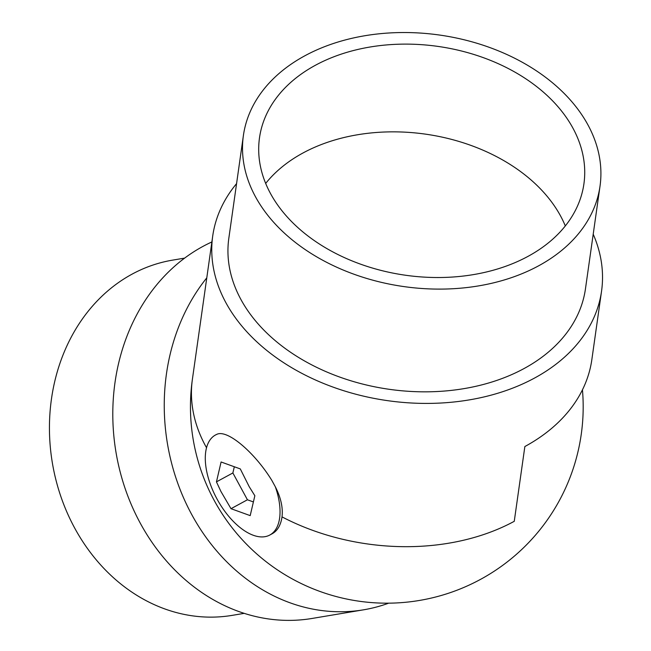 <?xml version="1.0" encoding="UTF-8"?>
<svg xmlns="http://www.w3.org/2000/svg" width="651" height="651" viewBox="0 0 651 651"><rect width="100%" height="100%" fill="white"/><g stroke="black" fill="none" stroke-linecap="round" stroke-linejoin="round"><path stroke-width="0.98" d="M265.673 183.436A163.84 115.561 -171.9 0 1 302.943 153.009A163.84 115.561 -171.9 0 1 565.312 225.93M528.034 256.356A163.84 115.561 -171.9 0 1 346.43 258.52A163.84 115.561 -171.9 0 1 259.497 137.817A163.84 115.561 -171.9 0 1 315.385 65.279A163.84 115.561 -171.9 0 1 496.99 63.123A163.84 115.561 -171.9 0 1 583.923 183.826A163.84 115.561 -171.9 0 1 528.034 256.356M304.831 55.799A180.099 127.026 -171.9 0 1 504.46 53.423A180.099 127.026 -171.9 0 1 600.027 186.105A180.099 127.026 -171.9 0 1 538.589 265.836A180.099 127.026 -171.9 0 1 338.959 268.212A180.099 127.026 -171.9 0 1 243.393 135.53A180.099 127.026 -171.9 0 1 304.831 55.799M600.027 186.105L585.461 288.832A180.099 127.026 -171.9 0 1 524.022 368.564A180.099 127.026 -171.9 0 1 324.393 370.94A180.099 127.026 -171.9 0 1 228.826 238.25L243.393 135.53M593.207 234.189A196.358 138.5 -171.9 0 1 601.557 291.111A196.358 138.5 -171.9 0 1 534.577 378.044A196.358 138.5 -171.9 0 1 316.915 380.632A196.358 138.5 -171.9 0 1 212.722 235.971A196.358 138.5 -171.9 0 1 236.573 183.615M275.349 486.826A56.914 29.23 61.5 0 1 269.799 535.032A56.914 29.23 61.5 0 1 212.649 490.032A56.914 29.23 61.5 0 1 215.53 434.966L216.897 434.307C227.541 429.147 254.989 452.917 271.841 480.414L275.349 486.826C280.882 497.681 283.095 507.699 282.013 516.878A196.358 138.5 -171.9 0 0 514.257 521.313L524.861 446.529A196.358 138.5 8.1 0 0 591.849 359.596L601.557 291.111M230.999 508.691L220.933 491.481L216.449 481.87L221.096 461.982L240.292 468.915L249.235 486.736L254.85 495.737L250.196 515.625L230.999 508.691L247.429 499.781L252.987 501.791M215.53 434.966A56.914 29.23 61.5 0 1 216.897 434.307M388.704 603.16A196.358 165.932 -99.5 0 1 363.567 609.816A196.358 165.932 -99.5 0 1 208.947 541.315A196.358 165.932 -99.5 0 1 182.972 496.493A196.358 165.932 -99.5 0 1 174.793 337.723A196.358 165.932 -99.5 0 1 206.782 277.855M363.567 609.816L312.114 618.45A196.358 165.932 -99.5 0 1 131.518 505.127A196.358 165.932 -99.5 0 1 211.876 241.952M282.013 516.878A56.914 29.23 61.5 0 1 272.208 533.722L269.799 535.032M244.223 613.356L232.244 615.358A180.099 152.188 -99.5 0 1 66.605 511.417A180.099 152.188 -99.5 0 1 172.645 260.123L184.624 258.113M216.449 481.87L232.871 472.96L247.429 499.781M234.222 467.182L232.871 472.96M206.538 447.742A196.358 138.5 -171.9 0 1 192.403 379.24A196.358 196.358 0 0 0 480.438 579.423A196.358 196.358 0 0 0 582.45 389.819M212.722 235.971L192.403 379.24"/></g></svg>
